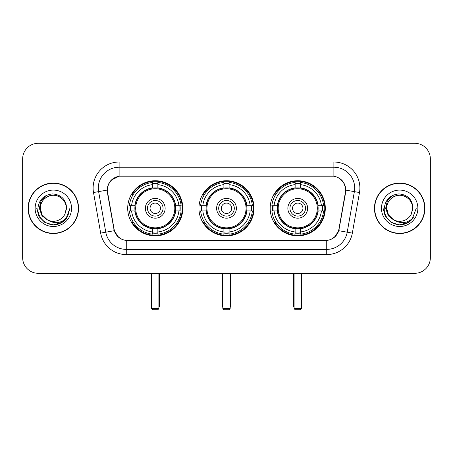 <?xml version="1.0" encoding="UTF-8"?>
<svg xmlns="http://www.w3.org/2000/svg" width="453" height="453" viewBox="0 0 453 453"><rect width="100%" height="100%" fill="white"/><g stroke="black" fill="none" stroke-linecap="round" stroke-linejoin="round"><path stroke-width="0.68" d="M198.941 208.301A27.559 27.559 0 0 0 226.5 235.86A27.559 27.559 0 0 0 254.059 208.301A27.559 27.559 0 0 0 226.5 180.736A27.559 27.559 0 0 0 198.941 208.301M270.181 208.301A27.559 27.559 0 0 0 297.746 235.86A27.559 27.559 0 0 0 325.305 208.301A27.559 27.559 0 0 0 297.746 180.736A27.559 27.559 0 0 0 270.181 208.301M127.695 208.301A27.559 27.559 0 0 0 155.254 235.86A27.559 27.559 0 0 0 182.819 208.301A27.559 27.559 0 0 0 155.254 180.736A27.559 27.559 0 0 0 127.695 208.301M107.412 190.096A14.043 14.043 0 0 0 107.627 192.536L114.048 228.941A14.043 14.043 0 0 0 127.876 240.543L325.124 240.543A14.043 14.043 0 0 0 338.952 228.941L345.373 192.536A14.043 14.043 0 0 0 331.545 176.058L121.455 176.058A14.043 14.043 0 0 0 107.412 190.096M130.17 210.9A25.221 25.221 0 0 1 130.17 205.702M272.655 210.9A25.221 25.221 0 0 1 272.655 205.702M201.415 210.9A25.221 25.221 0 0 1 201.415 205.702M28.109 208.301A25.221 25.221 0 0 0 53.329 233.522A25.221 25.221 0 0 0 78.55 208.301A25.221 25.221 0 0 0 53.329 183.08A25.221 25.221 0 0 0 28.109 208.301M374.45 208.301A25.221 25.221 0 0 0 399.671 233.522A25.221 25.221 0 0 0 424.891 208.301A25.221 25.221 0 0 0 399.671 183.08A25.221 25.221 0 0 0 374.45 208.301M107.31 188.018C108.658 181.511 112.593 177.576 119.116 176.211L333.884 176.211C340.401 177.57 344.337 181.506 345.69 188.018L345.633 192.536L338.782 230.707C336.732 236.358 332.712 239.62 326.732 240.475L126.268 240.475C120.3 239.631 116.285 236.37 114.218 230.707L107.367 192.536L107.31 188.018M111.296 180.135L119.116 176.211L119.116 167.219L333.884 167.219A20.798 20.798 0 0 1 354.371 191.63L347.219 232.191A20.798 20.798 0 0 1 326.732 249.382L126.268 249.382A20.798 20.798 0 0 1 105.781 232.191L98.629 191.63A20.798 20.798 0 0 1 119.116 167.219L119.116 162.015L333.884 162.015L333.884 176.211M338.827 177.938L343.414 182.208L345.69 188.018L345.849 190.13L359.489 192.531L352.338 233.097A26.002 26.002 0 0 1 326.732 254.58L126.268 254.58A26.002 26.002 0 0 1 100.662 233.097L93.511 192.531A26.002 26.002 0 0 1 119.116 162.015M127.616 240.543L126.268 240.475L126.268 254.58M326.732 254.58L326.732 240.475L325.384 240.543M352.338 233.097L338.782 230.707L334.586 237.106M118.505 237.185L114.218 230.707L100.662 233.097M339.212 228.941L339.127 229.382M113.873 229.382L113.788 228.941M93.511 192.531L107.151 190.096M430.35 158.895A15.6 15.6 0 0 0 414.75 143.295L38.25 143.295A15.6 15.6 0 0 0 22.65 158.895L22.65 257.7A15.6 15.6 0 0 0 38.25 273.301L414.75 273.301A15.6 15.6 0 0 0 430.35 257.7L430.35 158.895L430.35 257.7M22.65 158.895L22.65 257.7M414.75 143.295L38.25 143.295M38.25 273.301L414.75 273.301M78.295 208.301A24.96 24.96 0 0 0 53.329 183.34A24.96 24.96 0 0 0 28.369 208.301A24.96 24.96 0 0 0 53.329 233.261A24.96 24.96 0 0 0 78.295 208.301M62.282 222.253L53.329 224.875L45.045 222.655L38.975 216.585L36.755 208.301L38.975 216.585L45.045 222.655L53.329 224.875L61.619 222.655L67.684 216.585L69.909 208.301L65.81 219.207L63.494 221.398M48.454 220.577L42.004 215.838L39.332 208.301L40.991 200.968L46.127 195.486M66.331 208.301L64.909 214.212L66.648 208.301C66.053 199.479 61.336 194.688 52.497 193.924C43.862 194.869 39.003 199.66 37.922 208.301C37.248 217.95 46.772 226.211 56.212 224.62C60.753 223.748 64.354 221.426 67.01 217.655C61.013 223.42 54.507 224.173 47.497 219.915L42.072 214.801L40.328 208.301C40.504 203.397 42.673 199.643 46.829 197.038C54.932 191.851 66.778 198.686 66.331 208.301L64.909 214.212A13.001 13.001 0 0 1 47.497 219.915L42.072 214.801L40.328 208.301C40.504 203.397 42.673 199.643 46.829 197.038C54.932 191.851 66.778 198.686 66.331 208.301C66.155 203.397 63.992 199.643 59.83 197.038C51.727 191.851 39.887 198.686 40.328 208.301C40.504 203.397 42.673 199.643 46.829 197.038C54.932 191.851 66.778 198.686 66.331 208.301M47.401 219.869L42.072 214.801L40.328 208.301C40.56 213.539 42.95 217.412 47.497 219.915M35.13 208.301A18.199 18.199 0 0 0 53.329 226.5A18.199 18.199 0 0 0 71.534 208.301A18.199 18.199 0 0 0 53.329 190.096A18.199 18.199 0 0 0 35.13 208.301M67.01 217.655L62.355 222.202M62.248 222.27L56.28 224.609M69.909 208.301L67.684 216.585L61.619 222.655L53.329 224.875L45.045 222.655L38.975 216.585L36.755 208.301L38.975 216.585L45.045 222.655L53.329 224.875L61.619 222.655L67.684 216.585L69.909 208.301M424.631 208.301A24.96 24.96 0 0 0 399.671 183.34A24.96 24.96 0 0 0 374.705 208.301A24.96 24.96 0 0 0 399.671 233.261A24.96 24.96 0 0 0 424.631 208.301M416.245 208.301L412.151 219.207L409.829 221.398M394.795 220.577L388.346 215.838L385.673 208.301L387.326 200.968L392.462 195.486M393.657 219.824L388.408 214.801L386.669 208.301L388.408 214.801L393.657 219.824L388.408 214.801L386.669 208.301C386.845 203.397 389.008 199.643 393.17 197.038C401.273 191.851 413.113 198.686 412.672 208.301L411.245 214.212L412.983 208.301C412.389 199.479 407.677 194.688 398.833 193.924C390.197 194.869 385.344 199.66 384.263 208.301C383.583 217.95 393.108 226.211 402.547 224.62C407.094 223.748 410.69 221.426 413.351 217.655C407.349 223.42 400.843 224.173 393.833 219.915L393.821 219.909A13.001 13.001 0 0 0 411.245 214.212L412.672 208.301L411.245 214.212M393.833 219.915C389.286 217.412 386.902 213.539 386.669 208.301C386.845 203.397 389.008 199.643 393.17 197.038C401.273 191.851 413.113 198.686 412.672 208.301C412.496 203.397 410.327 199.643 406.171 197.038C398.068 191.851 386.222 198.686 386.669 208.301C386.845 203.397 389.008 199.643 393.17 197.038C401.273 191.851 413.113 198.686 412.672 208.301M381.466 208.301A18.199 18.199 0 0 0 399.671 226.5A18.199 18.199 0 0 0 417.87 208.301A18.199 18.199 0 0 0 399.671 190.096A18.199 18.199 0 0 0 381.466 208.301M413.351 217.655L408.702 222.196M408.583 222.27L402.615 224.609L408.617 222.253L402.615 224.609L408.617 222.253L399.671 224.875L391.381 222.655L385.316 216.585L383.091 208.301M408.595 222.264L402.626 224.609L408.595 222.264M175.475 210.9A20.385 20.385 0 0 0 157.859 188.08L157.859 188.08A20.385 20.385 0 0 0 135.039 210.9A20.385 20.385 0 0 0 175.475 210.9L175.475 210.9A20.385 20.385 0 0 1 157.859 228.516L157.859 231.976A23.816 23.816 0 0 0 178.929 210.9L181.126 210.9A26.002 26.002 0 0 1 157.859 234.173L157.859 231.976M130.691 210.9A24.7 24.7 0 0 1 130.691 205.702M157.859 183.737A24.7 24.7 0 0 0 152.655 183.737M179.818 205.702A24.7 24.7 0 0 1 179.818 210.9M178.929 205.702L181.126 205.702A26.002 26.002 0 0 0 157.859 182.429L157.859 187.836A20.628 20.628 0 0 1 175.719 205.702L178.929 205.702A23.816 23.816 0 0 0 157.859 184.626M131.58 210.9L129.388 210.9A26.002 26.002 0 0 0 152.655 234.173L152.655 228.765A20.628 20.628 0 0 1 134.79 210.9L131.58 210.9A23.816 23.816 0 0 0 152.655 231.976M178.929 210.9L175.719 210.9A20.628 20.628 0 0 1 157.859 228.765L157.859 228.516M135.039 210.9L135.039 210.9A20.385 20.385 0 0 0 152.655 228.516M157.859 232.865A24.7 24.7 0 0 1 152.655 232.865M152.655 184.626L152.655 182.429A26.002 26.002 0 0 0 129.388 205.702L134.79 205.702A20.628 20.628 0 0 1 152.655 187.836L152.655 184.626A23.816 23.816 0 0 0 131.58 205.702M174.807 208.301A19.553 19.553 0 0 1 155.254 227.853A19.553 19.553 0 0 1 135.702 208.301A19.553 19.553 0 0 1 155.254 188.748A19.553 19.553 0 0 1 174.807 208.301M165.135 208.301A9.881 9.881 0 0 0 155.254 198.42A9.881 9.881 0 0 0 145.373 208.301A9.881 9.881 0 0 0 155.254 218.182A9.881 9.881 0 0 0 165.135 208.301M163.057 208.301A7.803 7.803 0 0 0 155.254 200.498A7.803 7.803 0 0 0 147.457 208.301A7.803 7.803 0 0 0 155.254 216.098A7.803 7.803 0 0 0 163.057 208.301M160.458 208.301A5.198 5.198 0 0 1 155.254 213.499A5.198 5.198 0 0 1 150.056 208.301A5.198 5.198 0 0 1 155.254 203.097A5.198 5.198 0 0 1 160.458 208.301A5.198 5.198 0 0 1 155.254 213.499A5.198 5.198 0 0 1 150.056 208.301A5.198 5.198 0 0 1 155.254 203.097A5.198 5.198 0 0 1 160.458 208.301M133.375 194.258L132.146 194.258A27.044 27.044 0 0 1 182.299 208.301A27.044 27.044 0 0 1 132.146 222.338L133.375 222.338M151.619 273.301L151.619 308.663L158.895 308.663L158.895 273.301M151.619 308.663L152.655 309.705L157.859 309.705L158.895 308.663M246.721 210.9A20.385 20.385 0 0 0 229.099 188.08L229.099 188.08A20.385 20.385 0 0 0 206.279 210.9A20.385 20.385 0 0 0 246.721 210.9L246.721 210.9A20.385 20.385 0 0 1 229.099 228.516L229.099 231.976A23.816 23.816 0 0 0 250.175 210.9L252.372 210.9A26.002 26.002 0 0 1 229.099 234.173L229.099 231.976M201.936 210.9A24.7 24.7 0 0 1 201.936 205.702M229.099 183.737A24.7 24.7 0 0 0 223.901 183.737M251.064 205.702A24.7 24.7 0 0 1 251.064 210.9M250.175 205.702L252.372 205.702A26.002 26.002 0 0 0 229.099 182.429L229.099 187.836A20.628 20.628 0 0 1 246.964 205.702L250.175 205.702A23.816 23.816 0 0 0 229.099 184.626M202.825 210.9L200.628 210.9A26.002 26.002 0 0 0 223.901 234.173L223.901 228.765A20.628 20.628 0 0 1 206.036 210.9L202.825 210.9A23.816 23.816 0 0 0 223.901 231.976M250.175 210.9L246.964 210.9A20.628 20.628 0 0 1 229.099 228.765L229.099 228.516M206.279 210.9L206.279 210.9A20.385 20.385 0 0 0 223.901 228.516M229.099 232.865A24.7 24.7 0 0 1 223.901 232.865M223.901 184.626L223.901 182.429A26.002 26.002 0 0 0 200.628 205.702L206.036 205.702A20.628 20.628 0 0 1 223.901 187.836L223.901 184.626A23.816 23.816 0 0 0 202.825 205.702M246.053 208.301A19.553 19.553 0 0 1 226.5 227.853A19.553 19.553 0 0 1 206.947 208.301A19.553 19.553 0 0 1 226.5 188.748A19.553 19.553 0 0 1 246.053 208.301M236.381 208.301A9.881 9.881 0 0 0 226.5 198.42A9.881 9.881 0 0 0 216.619 208.301A9.881 9.881 0 0 0 226.5 218.182A9.881 9.881 0 0 0 236.381 208.301M234.303 208.301A7.803 7.803 0 0 0 226.5 200.498A7.803 7.803 0 0 0 218.697 208.301A7.803 7.803 0 0 0 226.5 216.098A7.803 7.803 0 0 0 234.303 208.301M231.698 208.301A5.198 5.198 0 0 1 226.5 213.499A5.198 5.198 0 0 1 221.302 208.301A5.198 5.198 0 0 1 226.5 203.097A5.198 5.198 0 0 1 231.698 208.301A5.198 5.198 0 0 1 226.5 213.499A5.198 5.198 0 0 1 221.302 208.301A5.198 5.198 0 0 1 226.5 203.097A5.198 5.198 0 0 1 231.698 208.301M204.614 194.258L203.391 194.258A27.044 27.044 0 0 1 253.544 208.301A27.044 27.044 0 0 1 203.391 222.338L204.614 222.338M222.859 273.301L222.859 308.663L230.141 308.663L230.141 273.301M222.859 308.663L223.901 309.705L229.099 309.705L230.141 308.663M317.961 210.9A20.385 20.385 0 0 0 300.345 188.08L300.345 188.08A20.385 20.385 0 0 0 277.525 210.9A20.385 20.385 0 0 0 317.961 210.9L317.961 210.9A20.385 20.385 0 0 1 300.345 228.516L300.345 231.976A23.816 23.816 0 0 0 321.42 210.9L323.612 210.9A26.002 26.002 0 0 1 300.345 234.173L300.345 231.976M273.182 210.9A24.7 24.7 0 0 1 273.182 205.702M300.345 183.737A24.7 24.7 0 0 0 295.141 183.737M322.31 205.702A24.7 24.7 0 0 1 322.31 210.9M321.42 205.702L323.612 205.702A26.002 26.002 0 0 0 300.345 182.429L300.345 187.836A20.628 20.628 0 0 1 318.21 205.702L321.42 205.702A23.816 23.816 0 0 0 300.345 184.626M274.071 210.9L271.874 210.9A26.002 26.002 0 0 0 295.141 234.173L295.141 228.765A20.628 20.628 0 0 1 277.281 210.9L274.071 210.9A23.816 23.816 0 0 0 295.141 231.976M321.42 210.9L318.21 210.9A20.628 20.628 0 0 1 300.345 228.765L300.345 228.516M277.525 210.9L277.525 210.9A20.385 20.385 0 0 0 295.141 228.516M300.345 232.865A24.7 24.7 0 0 1 295.141 232.865M295.141 184.626L295.141 182.429A26.002 26.002 0 0 0 271.874 205.702L277.281 205.702A20.628 20.628 0 0 1 295.141 187.836L295.141 184.626A23.816 23.816 0 0 0 274.071 205.702M317.298 208.301A19.553 19.553 0 0 1 297.746 227.853A19.553 19.553 0 0 1 278.193 208.301A19.553 19.553 0 0 1 297.746 188.748A19.553 19.553 0 0 1 317.298 208.301M307.627 208.301A9.881 9.881 0 0 0 297.746 198.42A9.881 9.881 0 0 0 287.865 208.301A9.881 9.881 0 0 0 297.746 218.182A9.881 9.881 0 0 0 307.627 208.301M305.543 208.301A7.803 7.803 0 0 0 297.746 200.498A7.803 7.803 0 0 0 289.943 208.301A7.803 7.803 0 0 0 297.746 216.098A7.803 7.803 0 0 0 305.543 208.301M302.944 208.301A5.198 5.198 0 0 1 297.746 213.499A5.198 5.198 0 0 1 292.542 208.301A5.198 5.198 0 0 1 297.746 203.097A5.198 5.198 0 0 1 302.944 208.301A5.198 5.198 0 0 1 297.746 213.499A5.198 5.198 0 0 1 292.542 208.301A5.198 5.198 0 0 1 297.746 203.097A5.198 5.198 0 0 1 302.944 208.301M275.86 194.258L274.631 194.258A27.044 27.044 0 0 1 324.784 208.301A27.044 27.044 0 0 1 274.631 222.338L275.86 222.338M294.105 273.301L294.105 308.663L301.381 308.663L301.381 273.301M294.105 308.663L295.141 309.705L300.345 309.705L301.381 308.663M333.884 162.015A26.002 26.002 0 0 1 359.489 192.531M98.629 191.63A20.798 20.798 0 0 1 98.312 188.018M151.098 273.301L151.098 305.543L151.619 305.543M155.254 213.499A5.198 5.198 0 0 1 150.056 208.301A5.198 5.198 0 0 1 155.254 203.097M158.895 305.543L159.416 305.543L159.416 273.301M152.655 233.097A24.932 24.932 0 0 0 157.859 233.097M180.056 210.9A24.932 24.932 0 0 0 180.056 205.702M157.859 183.499A24.932 24.932 0 0 0 152.655 183.499M222.338 273.301L222.338 305.543L222.859 305.543M226.5 213.499A5.198 5.198 0 0 1 221.302 208.301A5.198 5.198 0 0 1 226.5 203.097M230.141 305.543L230.662 305.543L230.662 273.301M223.901 233.097A24.932 24.932 0 0 0 229.099 233.097M251.296 210.9A24.932 24.932 0 0 0 251.296 205.702M229.099 183.499A24.932 24.932 0 0 0 223.901 183.499M293.584 273.301L293.584 305.543L294.105 305.543M297.746 213.499A5.198 5.198 0 0 1 292.542 208.301A5.198 5.198 0 0 1 297.746 203.097M301.381 305.543L301.902 305.543L301.902 273.301M295.141 233.097A24.932 24.932 0 0 0 300.345 233.097M322.542 210.9A24.932 24.932 0 0 0 322.542 205.702M300.345 183.499A24.932 24.932 0 0 0 295.141 183.499M151.098 305.543A4.162 4.162 0 0 0 151.619 307.559M158.895 307.559A4.162 4.162 0 0 0 159.416 305.543M222.338 305.543A4.162 4.162 0 0 0 222.859 307.559M230.141 307.559A4.162 4.162 0 0 0 230.662 305.543M293.584 305.543A4.162 4.162 0 0 0 294.105 307.559M301.381 307.559A4.162 4.162 0 0 0 301.902 305.543"/></g></svg>
